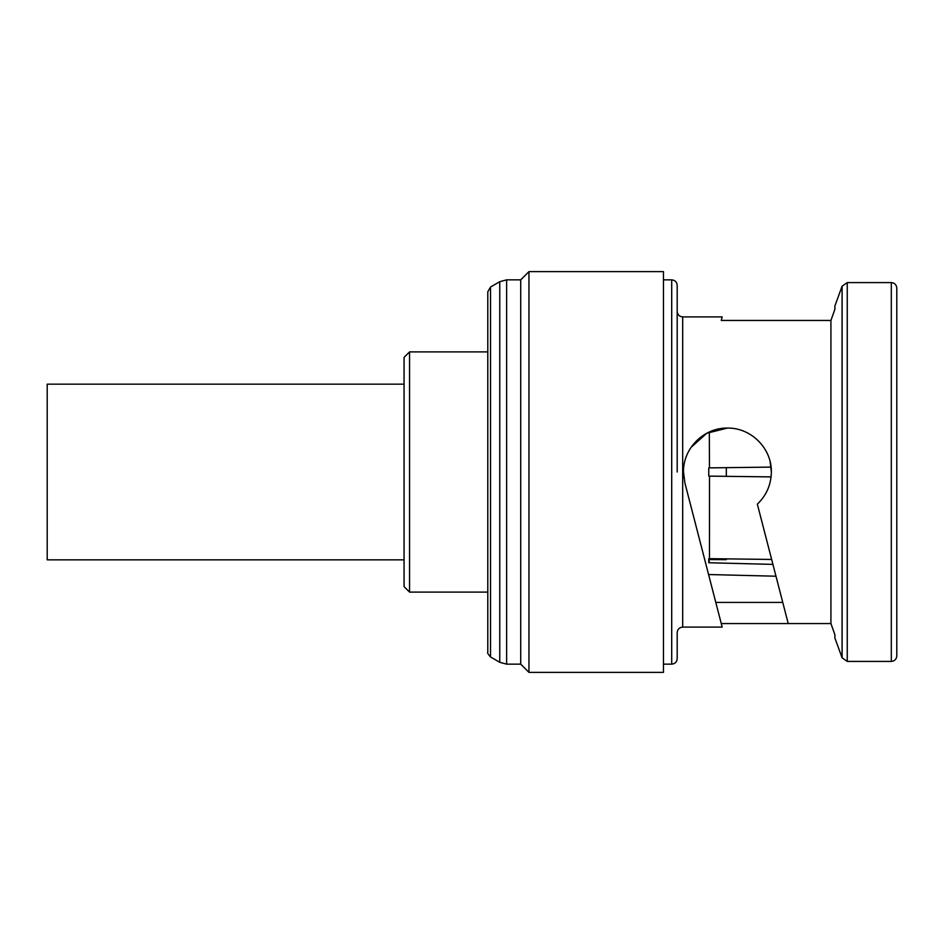 <?xml version="1.0" encoding="UTF-8"?>
<svg xmlns="http://www.w3.org/2000/svg" width="944" height="944" viewBox="0 0 944 944"><rect width="100%" height="100%" fill="white"/><g stroke="black" fill="none" stroke-linecap="round" stroke-linejoin="round"><path stroke-width="1.42" d="M404.056 384.161L47.2 384.161L47.2 559.839L404.056 559.839M709.463 562.777C709.263 578.306 709.263 578.306 709.463 562.777L708.767 562.777L708.767 558.659L709.463 562.777L772.924 564.382M709.322 431.986L709.463 467.882L726.325 467.669L726.325 476.331L709.499 476.118L709.463 558.659L708.767 558.659M726.325 476.331L771.083 476.897L708.767 476.118L708.767 467.882L771.071 467.103L726.325 467.669M409.554 351.9L409.554 592.1L404.056 586.602L404.056 357.398L409.554 351.9L487.788 351.9L487.788 291.779L487.788 652.221C487.116 652.587 488.036 654.168 490.526 656.977L490.526 287.023L499.765 281.69L506.633 279.849L520.722 279.849L520.722 664.151L528.959 672.388L663.467 672.388L663.467 271.612L528.959 271.612L528.959 672.388M691.079 447.362L706.761 433.249L727.364 428.08M770.127 461.71L771.354 472C771.13 484.673 766.469 495.399 757.348 504.155L788.228 623.559L721.263 623.559L722.172 627.099L682.689 627.099C679.385 627.394 677.556 629.223 677.19 632.586L677.19 658.664C676.836 662.027 675.007 663.856 671.703 664.151L671.703 279.849C675.007 280.144 676.836 281.973 677.19 285.336L677.19 472M896.8 472L896.8 655.915C896.446 659.29 894.617 661.119 891.313 661.414L891.313 282.586C894.617 282.881 896.446 284.71 896.8 288.085L896.8 472M682.689 627.099L682.689 316.901C679.385 316.606 677.556 314.777 677.19 311.414L677.19 337.492M782.765 602.414L715.788 602.414L721.263 623.559L684.907 482.998L683.503 472C683.008 448.353 703.858 427.585 727.423 428.08C751.011 427.585 771.862 448.376 771.354 472M721.263 320.441L722.172 316.901L721.263 320.441L830.921 320.441L830.921 623.559L834.909 634.781L830.921 623.559L788.228 623.559M891.313 282.586L847.252 282.586L847.252 661.414L842.095 657.803L834.909 638.073L834.909 634.781M896.8 634.781L896.8 616.526M896.8 305.927L896.8 288.085M834.909 309.219L830.921 320.441L834.909 309.219L834.909 305.927L842.095 286.197L842.095 657.803M684.907 482.998L716.85 606.508M683.94 478.136L683.562 474.242M726.325 558.872L726.325 559.662L709.499 559.568M709.463 558.659L771.649 559.45M499.765 281.69L499.765 662.31L506.633 664.151L520.722 664.151M506.633 279.849L506.633 664.151M708.578 574.53L775.992 576.218M490.526 656.977L499.765 662.31M663.467 664.151L671.703 664.151M682.689 316.901L722.172 316.901M847.252 661.414L891.313 661.414M409.554 592.1L487.788 592.1M663.467 279.849L671.703 279.849M520.722 279.849L528.959 271.612M847.252 282.586L842.095 286.197M490.526 287.023L487.788 291.779"/></g></svg>
